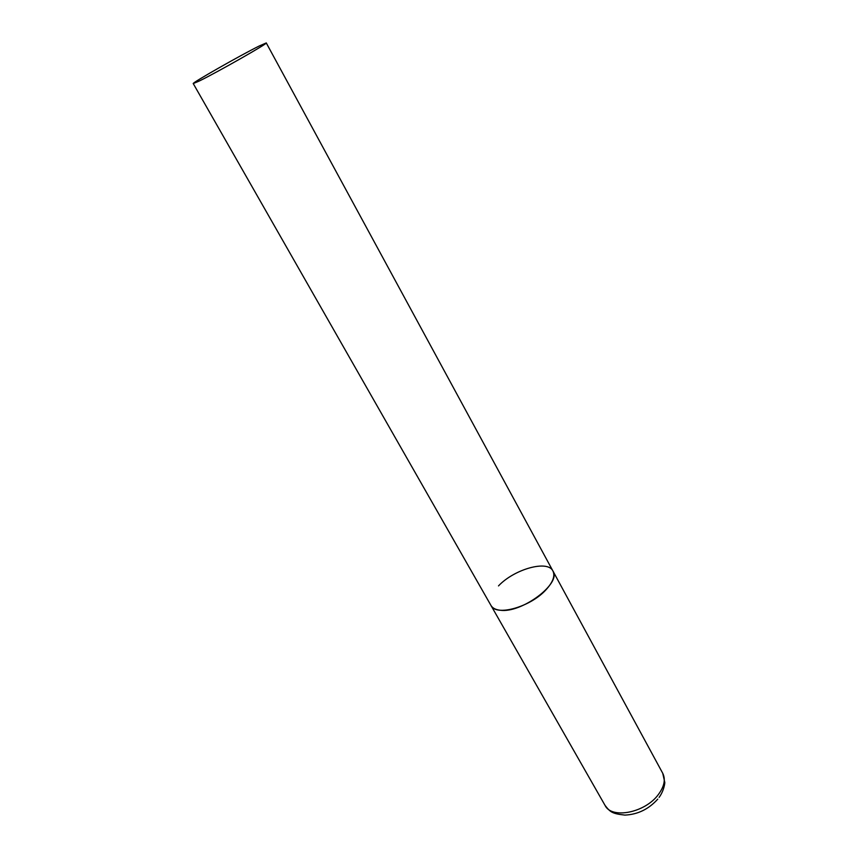 <?xml version="1.0" encoding="UTF-8"?>
<svg xmlns="http://www.w3.org/2000/svg" width="858" height="858" viewBox="0 0 858 858"><rect width="100%" height="100%" fill="white"/><g stroke="black" fill="none" stroke-linecap="round" stroke-linejoin="round"><path stroke-width="1.29" d="M545.945 589.832C530.319 607.132 495.817 616.677 490.99 605.48C492.546 608.129 495.57 609.706 500.064 610.22C521.374 613.631 561.872 583.301 552.927 570.999C555.265 575.9 552.938 582.185 545.945 589.832M498.498 585.907C514.199 569.144 547.758 559.663 552.927 570.999L662.741 773.294C665.776 779.439 664.296 786.55 658.3 794.615C644.98 812.869 611.561 819.315 605.051 805.405C610.167 811.872 611.69 813.674 624.914 815.1C637.784 814.499 648.734 809.158 657.775 799.098M259.202 46.01C240.326 55.352 191.409 83.183 193.243 83.58L199.303 81.006C217.256 72.254 268.994 42.825 266.27 42.932L259.202 46.01M193.243 83.58L605.051 805.405M662.741 773.294L664.746 782.217C665.047 782.539 664.071 790.69 659.105 797.382M552.927 570.999L266.27 42.932"/></g></svg>
